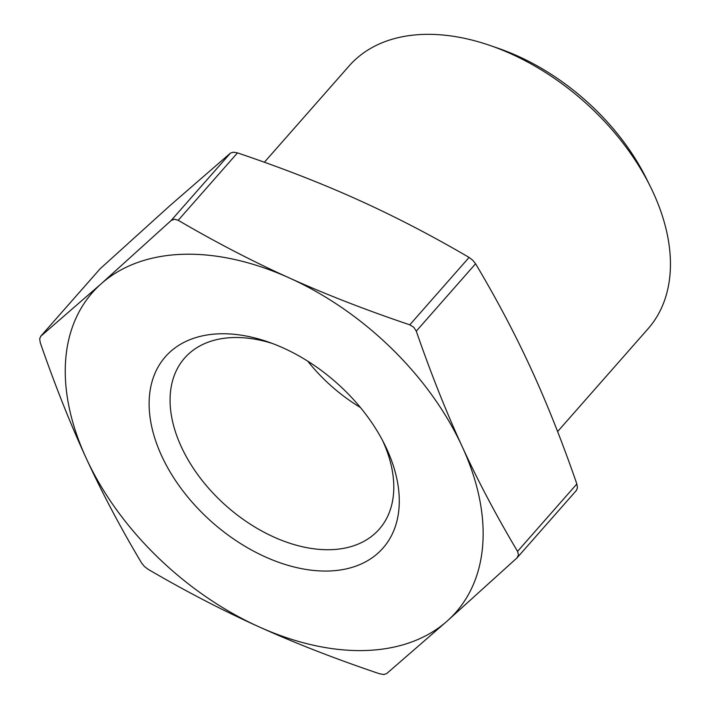 <?xml version="1.0" encoding="UTF-8"?>
<svg xmlns="http://www.w3.org/2000/svg" width="710" height="710" viewBox="0 0 710 710"><rect width="100%" height="100%" fill="white"/><g stroke="black" fill="none" stroke-linecap="round" stroke-linejoin="round"><path stroke-width="1.06" d="M264.386 162.244L349.196 65.853A199.022 128.35 41.3 0 1 489.962 45.449A199.022 128.35 41.3 0 1 650.351 186.552A199.022 128.35 41.3 0 1 653.218 192.552A199.022 128.35 41.3 0 1 648.053 328.774L557.607 431.573M382.566 440.484A129.575 83.567 41.3 0 1 382.583 440.519A129.575 83.567 41.3 0 1 379.22 529.207A129.575 83.567 41.3 0 1 278.311 538.97A129.575 83.567 41.3 0 1 181.281 446.714A129.575 83.567 41.3 0 1 184.644 358.026A129.575 83.567 41.3 0 1 272.223 343.409M386.746 448.942A144.884 93.436 -138.7 0 0 384.651 444.567A144.884 93.436 -138.7 0 0 267.901 341.847A144.884 93.436 -138.7 0 0 161.658 455.864A144.884 93.436 -138.7 0 0 328.757 571.009A144.884 93.436 -138.7 0 0 386.746 448.942M40.275 342.726L39.662 338.803L40.834 336.185L101.273 283.707L171.145 220.508L174.376 219.221L178.201 220.295C215.929 242.341 252.955 261.555 289.281 277.921C325.57 294.33 365.739 309.959 409.794 324.825L413.788 327.283L416.282 331.153C430.997 373.629 446.306 412.12 462.201 446.617A242.03 156.085 -138.7 0 0 289.281 277.921A242.03 156.085 -138.7 0 0 101.273 283.707A242.03 156.085 -138.7 0 0 86.194 458.19C70.299 423.684 54.989 385.202 40.275 342.726M576.298 490.503L577.461 487.885L576.857 483.963C562.134 441.487 546.824 402.996 530.929 368.499C515.069 333.957 496.618 299.043 475.576 263.756L472.762 260.25L469.088 257.428C431.361 235.374 394.334 216.168 358.009 199.803C321.719 183.393 281.55 167.755 237.495 152.89L233.35 152.188L230.448 153.112L170.001 205.58L100.137 268.779L40.55 336.46L100.137 268.779M148.035 569.26L144.37 566.438L141.556 562.932C120.514 527.645 102.062 492.731 86.194 458.19A242.03 156.085 -138.7 0 0 259.123 626.886A242.03 156.085 -138.7 0 0 447.123 621.099L386.684 673.577L383.782 674.5L379.637 673.79C335.582 658.933 295.413 643.295 259.123 626.886C222.798 610.52 185.771 591.306 148.035 569.26M517.563 551.359L518.486 554.927L516.995 557.909L447.123 621.099A242.03 156.085 -138.7 0 0 462.201 446.617C478.07 481.158 496.521 516.072 517.563 551.359L576.857 483.963M576.582 490.219L516.995 557.909M650.351 186.552L646.411 178.592A183.712 118.481 -138.7 0 0 498.358 48.342L489.962 45.449M360.414 407.496A129.575 83.567 41.3 0 1 307.758 361.177M230.448 153.112L171.145 220.508M469.088 257.428L409.794 324.825M416.282 331.153L475.576 263.756M178.201 220.295L237.495 152.89"/></g></svg>
